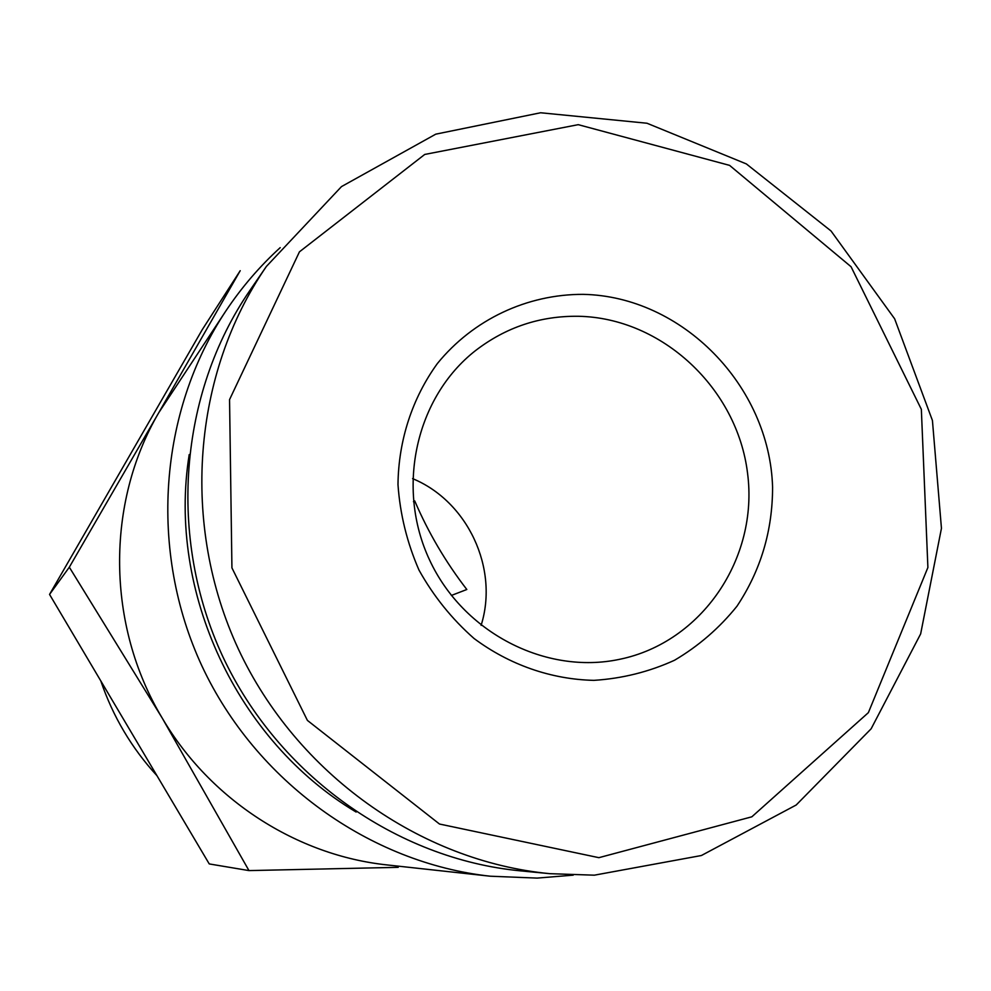 <?xml version="1.0" encoding="UTF-8"?>
<svg xmlns="http://www.w3.org/2000/svg" width="991" height="991" viewBox="0 0 991 991"><rect width="100%" height="100%" fill="white"/><g stroke="black" fill="none" stroke-linecap="round" stroke-linejoin="round"><path stroke-width="1.49" d="M573.219 875.152L537.072 878.1L490.211 876.205L387.568 864.982C296.755 855.53 210.08 799.712 162.251 718.128C106.334 625.222 105.616 503.18 158.808 412.64L69.32 567.199L162.251 718.128L248.976 870.593L209.25 863.929L49.55 594.427L202.263 329.644L240.218 270.692L158.808 412.64L226.121 310.579C241.73 287.254 259.766 266.257 280.218 247.626M248.976 870.593L398.221 867.336M598.886 857.673L439.484 824.029L307.396 720.395L231.931 567.88L229.553 399.608L299.443 251.838L424.73 154.447L578.236 124.668L729.587 165.373L851.058 266.728L921.345 409.32L927.898 567.509L868.376 712.64L751.847 816.807L598.886 857.673M593.894 680.359C551.256 679.405 509.461 664.874 474.045 638.489C451.846 618.929 433.488 596.111 418.958 570.023C407.053 542.647 400.054 514.168 397.986 484.599C398.481 440.338 412.281 398.171 437.365 363.548C473.277 319.436 527.063 294.24 583.018 294.352C682.365 296.272 769.586 385.871 772.584 487.138C772.584 530.817 760.704 570.506 736.97 606.207C719.404 628.034 698.593 646.045 674.524 660.254C649.055 671.861 622.175 678.562 593.894 680.359M594.352 875.177L549.906 873.678C420.209 861.328 296.73 773.785 238.472 649.278C180.424 524.673 192.588 373.805 266.381 266.443L341.499 186.593L435.78 134.157L540.615 112.763L646.999 123.243L746.359 163.924L831.015 230.965L894.625 318.78L932.432 420.494L941.45 528.327L920.651 633.906L871.126 728.806L796.194 805.002L701.393 855.518L594.352 875.177M549.906 873.678L520.647 870.878C396.425 859.036 278.434 775.445 222.802 656.599C167.392 537.642 179.074 393.514 249.744 290.673L266.381 266.443M356.141 812.063C236.948 741.045 167.145 591.528 189.219 454.547M490.211 876.205C369.618 863.012 255.988 781.428 202.065 666.274C148.402 551.008 158.808 411.513 226.121 310.579M49.55 594.427L69.32 567.199M156.95 775.68C131.63 748.081 112.912 716.493 100.809 680.941M112.776 484.81L131.023 453.172M481.106 625.371C499.055 568.487 467.727 501.372 412.578 478.616M451.363 595.455L466.823 589.496C445.665 562.083 428.31 532.563 414.733 500.926L413.458 501.681M578.422 316.278C540.194 315.782 505.881 327.228 475.482 350.628C415.985 397.131 395.533 487.609 429.599 560.039C463.255 632.667 545.756 675.082 619.61 659.312C702.037 642.416 758.66 558.156 747.573 473.351C737.341 388.447 662.025 317.851 578.422 316.278"/></g></svg>
